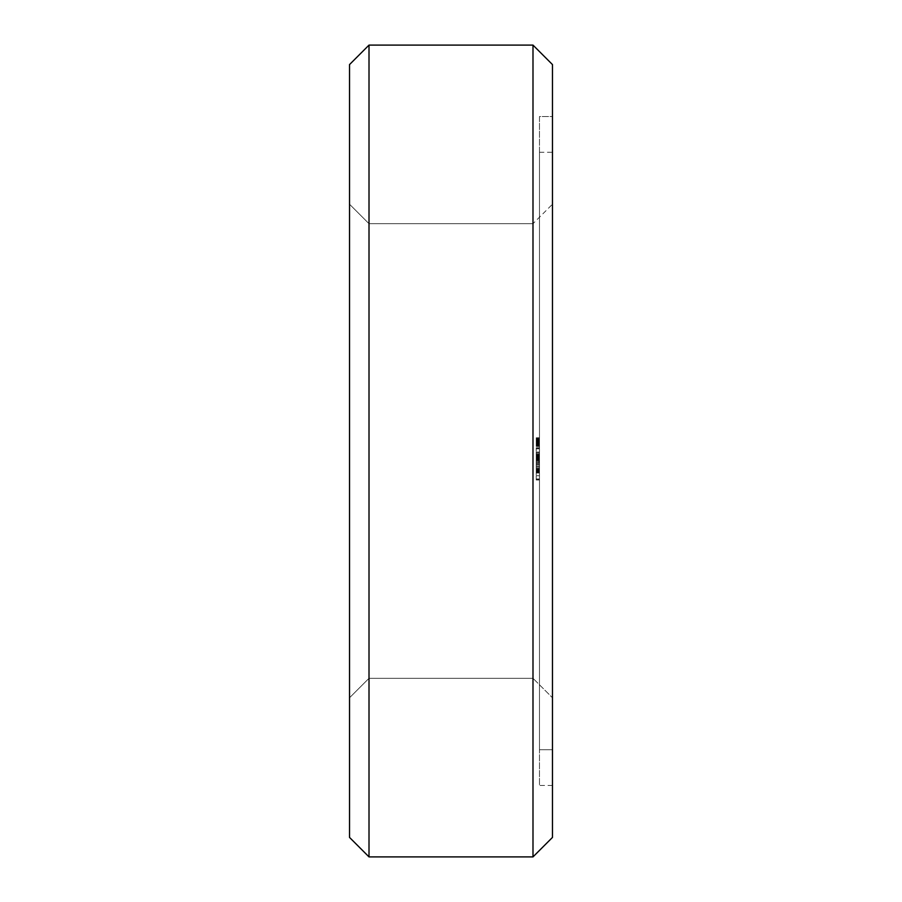 <?xml version="1.0" encoding="UTF-8"?>
<svg xmlns="http://www.w3.org/2000/svg" width="902" height="902" viewBox="0 0 902 902"><rect width="100%" height="100%" fill="white"/><g stroke="black" fill="none" stroke-linecap="round" stroke-linejoin="round"><path stroke-width="0.68" stroke-dasharray="4.51 3.38" d="M369.008 45.1L349.525 64.583L369.008 45.1L532.992 45.1L552.475 64.583L532.992 45.1L369.008 45.1L369.008 856.9L349.525 837.417L349.525 64.583M349.525 697.787L349.525 204.213L349.525 697.787L349.525 204.213L349.525 697.787L349.525 204.213L349.525 697.787L369.008 678.304L349.525 697.787L369.008 678.304L369.008 223.696L369.008 678.304L369.008 223.696L369.008 678.304L349.525 697.787L369.008 678.304L369.008 223.696L369.008 678.304L532.992 678.304L369.008 678.304L532.992 678.304L532.992 223.696L532.992 678.304L532.992 223.696L532.992 678.304L369.008 678.304L532.992 678.304L532.992 223.696L532.992 678.304L552.475 697.787L532.992 678.304L552.475 697.787L552.475 204.213L552.475 697.787L552.475 204.213L552.475 697.787L532.992 678.304L552.475 697.787L552.475 204.213L552.475 697.787M349.525 837.417L369.008 856.9L532.992 856.9L532.992 45.1M349.525 204.213L369.008 223.696L349.525 204.213L369.008 223.696L349.525 204.213L369.008 223.696L532.992 223.696L552.475 204.213M552.475 837.417L532.992 856.9L552.475 837.417L552.475 64.583M552.475 116.538L552.475 785.462L552.475 116.538L539.486 116.538L539.486 785.462L539.486 116.538L552.475 116.538L539.486 116.538M369.008 223.696L532.992 223.696L369.008 223.696M552.475 785.462L539.486 785.462M539.486 442.679L539.486 438.011L539.486 446.197L539.486 439.511L539.486 446.197L536.239 446.197L536.239 438.011L536.239 446.422L536.239 437.774L536.239 446.197L536.239 438.011L536.239 446.197L539.486 446.197L536.239 446.197L539.486 446.197L536.239 446.197L539.486 446.197L536.239 446.197L539.486 446.197L536.239 446.197L539.486 446.197L539.486 438.011L539.486 446.197L536.239 446.073L539.486 446.095L539.486 438.71L539.486 445.498L539.486 444.562L536.239 444.562L539.486 444.562L539.486 446.422L539.486 445.757L536.239 445.757L539.486 445.757L539.486 445.047L536.239 445.498L536.239 438.045L536.239 446.422L536.239 437.774L536.239 446.422L536.239 438.011L536.239 446.422L536.239 442.217L536.239 445.261L536.239 442.916L536.239 445.036L539.486 445.047L539.486 442.634L536.239 442.679L539.486 442.307L539.486 446.197L539.486 438.011L539.486 442.679L536.239 442.679M539.486 439.409L539.486 446.422L539.486 437.774L539.486 445.498L539.486 442.916L536.239 442.916L539.486 442.916L536.239 442.916L539.486 442.916L539.486 441.98L536.239 441.98L536.239 438.947L536.239 441.98L539.486 441.98L536.239 441.98L539.486 441.98L536.239 441.98L539.486 441.98L536.239 441.98L539.486 441.98L539.486 438.947L536.239 439.409L536.239 437.774L536.239 439.409L539.486 439.409L536.239 439.364M539.486 439.297L539.486 442.296L536.239 442.217L539.486 442.217L539.486 445.261L536.239 445.261L536.239 439.601L536.239 445.498L539.486 445.261L539.486 441.98L536.239 441.98L539.486 441.98L536.239 441.924L539.486 441.946L539.486 439.297L536.239 439.297M539.486 445.43L536.239 445.261L539.486 445.261L536.239 445.182L539.486 445.216L536.239 444.945L539.486 444.427L539.486 445.498L536.239 445.43M539.486 445.926L539.486 441.089L539.486 446.422L539.486 444.787L539.486 446.422L536.239 445.926M539.486 439.15L539.486 445.498L539.486 438.011L539.486 440.65L539.486 438.011L539.486 439.15L536.239 439.184M539.486 749.742L539.486 152.258L539.486 749.742L539.486 152.258L539.486 749.742L539.486 152.258L539.486 749.742L552.475 749.742L552.475 152.258L552.475 749.742L552.475 152.258L552.475 749.742L552.475 152.258L552.475 749.742L539.486 749.742L552.475 749.742M539.486 461.847L539.486 447.775L539.486 464.868L539.486 454.969L539.486 463.91L539.486 454.969L539.486 458.295L536.239 458.295L536.239 455.927L536.239 464.868L536.239 454.969L536.239 472.783L536.239 454.969L536.239 472.783L536.239 454.969L536.239 472.783L536.239 461.847L539.486 461.847L539.486 472.298L536.239 472.298M539.486 478.939L539.486 475.715L539.486 479.988L539.486 478.939L536.239 478.939L536.239 447.775L536.239 479.988L536.239 478.939L539.486 478.939M539.486 472.998L539.486 475.715L539.486 470.923L539.486 472.998L536.239 472.998L539.486 472.998M539.486 469.615L539.486 466.785L539.486 469.615L536.239 469.615L539.486 469.615M539.486 472.265L536.239 472.265L539.486 472.783L536.239 472.772L539.486 472.783L536.239 472.783L539.486 472.783L536.239 472.783L536.239 471.791L539.486 471.791L536.239 471.814L539.486 471.791L536.239 471.791L539.486 471.791L539.486 472.783L539.486 471.791L536.239 471.791L536.239 455.995L539.486 455.995L536.239 455.995L539.486 455.995L539.486 472.783L539.486 455.995L536.239 455.995L536.239 462.884L539.486 462.895L539.486 456.919L539.486 462.918L536.239 462.895L536.239 463.887L539.486 463.91L536.239 463.91L539.486 463.91L536.239 463.91L536.239 458.261L539.486 458.261L539.486 456.547L539.486 471.836L539.486 452.24L539.486 472.298M539.486 441.055L536.239 441.055L539.486 441.089M539.486 442.454L536.239 442.454M539.486 445.498L536.239 445.498L539.486 445.498M539.486 445.847L536.239 445.847L539.486 445.859M539.486 446.422L536.239 446.422L539.486 446.422M539.486 438.71L536.239 438.71L536.239 439.59L536.239 438.71L539.486 438.688L536.239 438.71M539.486 439.883L536.239 439.883L539.486 439.883M539.486 438.462L536.239 438.462M539.486 437.774L536.239 437.774L539.486 437.774M539.486 438.011L536.239 438.011L539.486 438.045M539.486 439.511L536.239 439.511M539.486 445.329L536.239 445.317M539.486 441.608L536.239 441.608L539.486 441.563M539.486 441.281L536.239 441.281L539.486 441.281M539.486 442.724L536.239 442.724L539.486 442.702M539.486 438.552L536.239 438.541M539.486 444.325L536.239 444.37L539.486 444.325M539.486 445.678L536.239 445.678L539.486 445.678M539.486 442.487L536.239 442.487M539.486 442.566L536.239 442.566L539.486 442.555M539.486 445.96L536.239 445.96M539.486 444.787L536.239 444.787L539.486 444.787M539.486 444.855L536.239 444.855M539.486 441.687L536.239 441.687L539.486 441.709M539.486 438.282L536.239 438.282M539.486 438.947L536.239 438.947L539.486 438.924M539.486 152.258L552.475 152.258M539.486 457.776L536.239 457.776L539.486 457.776M539.486 456.626L536.239 456.626L539.486 456.626M539.486 455.487L536.239 455.487L539.486 455.487M539.486 454.969L536.239 454.969L536.239 472.783L536.239 453.199L536.239 472.783L536.239 454.191L536.239 454.969L539.486 454.969L536.239 454.969M539.486 455.927L536.239 455.927L539.486 455.927L536.239 455.927L539.486 455.927L536.239 455.927L539.486 455.927L536.239 455.927L539.486 455.927L539.486 456.547L536.239 456.547L539.486 456.547L539.486 455.927M539.486 464.868L536.239 464.868L536.239 463.91L536.239 464.868L539.486 464.868L536.239 464.868M539.486 462.579L536.239 462.579L539.486 462.568M539.486 459.93L536.239 459.93M539.486 462.692L536.239 462.692M539.486 462.737L536.239 462.737M539.486 461.396L536.239 461.396M539.486 475.715L536.239 475.715L539.486 475.715M539.486 479.717L536.239 479.717M539.486 479.988L536.239 479.988M539.486 470.923L536.239 470.923L539.486 470.923M539.486 479.74L536.239 479.74M539.486 466.785L536.239 466.785L539.486 466.785M539.486 460.978L536.239 460.978L539.486 460.978M539.486 458.148L536.239 458.148L539.486 458.148M539.486 456.84L536.239 456.84L539.486 456.84M539.486 454.766L536.239 454.766L539.486 454.766M539.486 452.049L536.239 452.049L539.486 452.049M539.486 448.824L536.239 448.824L539.486 448.824M539.486 448.035L536.239 448.035L539.486 448.035M539.486 447.775L536.239 447.775M539.486 470.314L536.239 470.314M539.486 465.139L536.239 465.139M539.486 461.181L536.239 461.181M539.486 458.475L536.239 458.475M539.486 470.652L536.239 470.652M539.486 456.919L536.239 456.919L536.239 462.918L536.239 456.919L539.486 456.919M539.486 469.311L536.239 469.311M539.486 468.939L536.239 468.939M539.486 458.757L536.239 458.757M539.486 470.788L536.239 470.788L539.486 470.799M539.486 458.396L536.239 458.396M539.486 457.043L536.239 457.043M539.486 469.22L536.239 469.22M539.486 466.537L536.239 466.537M539.486 457.337L536.239 457.337M539.486 455.938L536.239 455.938L539.486 455.938M539.486 463.876L536.239 463.876L539.486 463.876M536.239 472.265L536.239 461.847M539.486 455.995L536.239 455.995L539.486 455.995M539.486 468.194L536.239 468.194M539.486 459.411L536.239 459.411M539.486 468.149L536.239 468.149M539.486 458.926L536.239 458.926M539.486 459.445L536.239 459.445M539.486 472.783L536.239 472.772M539.486 471.791L536.239 471.791L539.486 471.791M539.486 462.884L536.239 462.884L536.239 460.02L536.239 462.918L539.486 462.918M539.486 471.746L536.239 471.746L539.486 471.746M539.486 459.005L536.239 459.005M539.486 463.91L536.239 463.91L536.239 466.977L536.239 463.887L539.486 463.887L536.239 463.887M539.486 458.047L536.239 458.047L539.486 458.047M539.486 453.199L536.239 453.199L536.239 452.24L536.239 453.199L539.486 453.199M539.486 452.24L536.239 452.24L539.486 452.24M539.486 454.191L536.239 454.191L539.486 454.191M536.239 471.836L536.239 466.977L536.239 471.836L539.486 471.836M539.486 444.427L536.239 444.427L539.486 444.427M539.486 444.528L539.486 442.916L539.486 445.261L536.239 445.261L539.486 445.261L539.486 444.528L536.239 444.528M539.486 441.27L536.239 441.27L539.486 441.258M539.486 445.261L536.239 445.261L539.486 445.272M539.486 471.216L536.239 471.216L539.486 471.216M539.486 469.514L536.239 469.514L539.486 469.514M539.486 466.977L536.239 466.977L539.486 466.977M539.486 460.787L536.239 460.787L539.486 460.787M539.486 458.261L536.239 458.261M539.486 460.02L536.239 460.02L539.486 460.02M539.486 440.311L536.239 440.311M539.486 439.342L536.239 439.342M539.486 442.871L536.239 442.871M539.486 443.322L536.239 443.322M539.486 444.145L536.239 444.111M539.486 445.114L536.239 445.126M539.486 446.264L536.239 446.276M539.486 444.043L536.239 444.043M539.486 441.755L536.239 441.755L539.486 441.766M539.486 441.382L536.239 441.382L539.486 441.337M539.486 440.977L536.239 440.977M539.486 440.153L536.239 440.153L539.486 440.153M539.486 439.105L536.239 439.105M539.486 439.015L536.239 439.015M539.486 437.944L536.239 437.944L539.486 437.944M539.486 437.977L536.239 437.977L539.486 437.966M539.486 443.716L536.239 443.716M539.486 444.9L536.239 444.9M539.486 441.901L536.239 441.946M539.486 443.976L536.239 443.976L539.486 443.942M539.486 440.537L536.239 440.537L539.486 440.492M539.486 439.454L536.239 439.454M539.486 443.378L536.239 443.378M539.486 446.129L536.239 446.129L539.486 446.14M539.486 438.169L536.239 438.169M539.486 438.293L536.239 438.293M539.486 439.533L536.239 439.533M539.486 440.559L536.239 440.559M539.486 442.093L536.239 442.115M539.486 443.581L536.239 443.57M539.486 444.652L536.239 444.63M539.486 438.834L536.239 438.834L539.486 438.834M539.486 437.853L536.239 437.853M539.486 445.351L536.239 445.351L539.486 445.374M539.486 442.296L536.239 442.296L539.486 442.307M539.486 443.22L536.239 443.22M539.486 446.31L536.239 446.31M539.486 443.277L536.239 443.277M539.486 441.213L536.239 441.213M539.486 440.48L536.239 440.48M539.486 439.725L536.239 439.725M539.486 440.413L536.239 440.413M539.486 439.962L536.239 439.962L539.486 439.962M539.486 441.822L536.239 441.822L539.486 441.822M539.486 444.156L536.239 444.156L539.486 444.156M539.486 445.813L536.239 445.813L539.486 445.813M539.486 442.803L536.239 442.803L539.486 442.803M539.486 441.157L536.239 441.157L539.486 441.157M539.486 443.694L536.239 443.694M539.486 443.029L536.239 443.029M539.486 443.908L536.239 443.908M539.486 443.164L536.239 443.164L539.486 443.186M539.486 445.193L536.239 445.193M539.486 439.781L536.239 439.781M539.486 444.224L536.239 444.224M539.486 444.72L536.239 444.72M539.486 443.604L536.239 443.604M539.486 442.972L536.239 442.972M539.486 439.59L536.239 439.59L539.486 439.601M539.486 440.638L536.239 440.638L539.486 440.65M532.992 856.9L369.008 856.9"/><path stroke-width="1.35" d="M349.525 64.583L369.008 45.1L349.525 64.583L349.525 837.417L369.008 856.9L349.525 837.417M369.008 45.1L532.992 45.1L369.008 45.1L369.008 856.9L532.992 856.9L552.475 837.417L532.992 856.9L369.008 856.9M532.992 45.1L552.475 64.583L532.992 45.1L532.992 856.9M552.475 64.583L552.475 837.417"/></g></svg>
